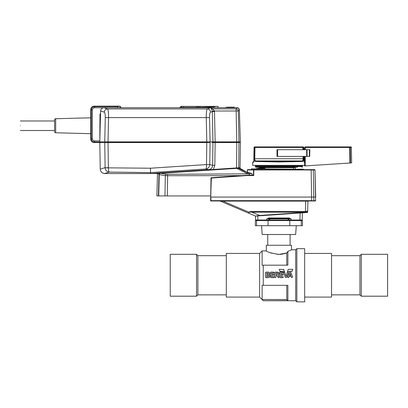 <?xml version="1.0" encoding="UTF-8"?>
<svg xmlns="http://www.w3.org/2000/svg" width="408" height="408" viewBox="0 0 408 408"><rect width="100%" height="100%" fill="white"/><g stroke="black" fill="none" stroke-linecap="round" stroke-linejoin="round"><path stroke-width="0.61" d="M170.238 254.322L170.238 296.193L196.544 296.193L196.544 254.322L170.238 254.322M196.544 254.322L197.89 255.668L197.89 294.851L196.544 296.193M387.6 264.374L387.6 254.322L361.294 254.322L361.294 296.193L387.6 296.193L387.6 264.374M361.294 296.193L359.953 294.851L359.953 255.668L361.294 254.322M304.669 253.429L331.536 253.429L331.536 297.09L304.669 297.09M304.669 301.211L304.669 301.849L296.83 301.849L296.83 248.671L304.669 248.671L304.669 301.211M285.998 277.644L285.279 277.216L285.998 277.644L286.722 277.216L285.998 277.644M287.207 272.457C287.87 271.886 288.237 272.039 288.298 272.906C288.237 272.039 287.875 271.891 287.207 272.457L285.998 276.282L284.794 272.457C284.126 271.886 283.764 272.039 283.703 272.906L285.279 277.216M282.826 272.1L280.077 272.1L279.608 272.57L279.608 277.032L280.225 277.649L282.846 277.649L283.351 277.144L282.846 276.639L280.796 276.639L280.796 275.227L282.78 275.227L283.269 274.737L282.78 274.252L280.796 274.252L280.796 273.074L282.826 273.074L283.315 272.59L282.826 272.1L283.315 272.59M278.822 277.45L278.389 274.803C279.465 273.35 279.087 272.447 277.262 272.095L275.272 272.095L274.671 272.697L274.671 277.027C275.084 277.838 275.502 277.838 275.92 277.027L275.92 275.425L276.976 275.425L277.72 277.027L278.822 277.45L278.501 277.629M290.863 275.568L290.756 275.257L290.863 275.568L289.4 275.568L289.502 275.257L289.4 275.568M288.803 277.338C288.125 277.838 287.773 277.664 287.747 276.818C287.773 277.664 288.119 277.838 288.803 277.338L289.114 276.415L291.139 276.415C291.623 277.797 292.077 277.935 292.51 276.818L292.123 277.634M268.53 273.686L267.954 274.263L268.53 273.686L267.954 273.105L266.633 273.105L266.633 274.263L267.954 274.263M267.939 275.237L268.658 275.956L268.112 275.257L266.633 275.237L266.633 276.67L267.939 276.67L268.658 275.956L268.449 276.461M269.663 275.257C270.132 276.558 269.678 277.353 268.301 277.644C269.673 277.353 270.127 276.558 269.663 275.257L268.933 274.671L269.663 275.257M273.6 272.095L270.856 272.095L270.387 272.564L270.387 277.027L270.999 277.644L273.62 277.644L274.125 277.139L273.62 276.634L271.57 276.634L271.57 275.221L273.559 275.221L274.048 274.732L273.559 274.242L271.57 274.242L271.57 273.069L273.6 273.069L274.089 272.585L273.6 272.095L274.089 272.585M296.83 301.849L295.713 300.727L295.713 249.788L296.83 248.671M278.919 225.685L255.352 225.685L255.352 220.57L302.486 220.57L302.486 225.685L278.919 225.685M296.269 225.685L295.657 234.508L262.186 234.508L261.569 225.685M279.76 254.403L281.025 254.311M281.056 254.311L283.127 253.995M284.095 253.786L286.758 252.996L278.919 254.419C271.254 253.174 267.056 252.001 266.327 250.91C267.082 252.011 271.279 253.184 278.919 254.419L277.205 254.347M295.713 249.788L291.516 249.788L291.516 245.254L266.327 245.254L266.327 250.91L262.125 250.91L262.125 265.18L263.247 265.18L262.125 265.18M286.758 265.18L286.758 252.996L287.875 251.379C292.674 249.324 292.674 249.324 287.875 251.379L289.445 250.747M291.266 249.91L290.006 250.502M286.758 252.996L287.875 251.379L287.875 265.18L263.247 265.18L263.247 285.335L262.125 285.335L262.125 299.503L286.758 299.503L286.758 285.335M291.796 271.509L292.765 269.336L288.272 269.336L287.507 271.509L292.062 271.32M283.795 269.525L279.235 269.336L279.934 271.32L284.493 271.509L283.529 269.336M268.301 277.644L266.016 277.644L265.399 277.027L265.399 272.712L266.016 272.095L268.301 272.095C269.933 272.651 270.142 273.508 268.933 274.671M286.722 277.216L288.298 272.906M292.51 276.818L290.858 272.427L290.129 272.095L289.4 272.427L287.747 276.818M259.61 253.429L226.302 253.429L226.302 297.09L259.61 297.09L259.61 253.429L262.125 250.91M283.703 272.906C283.759 272.039 284.126 271.891 284.794 272.457M280.199 271.509L279.934 271.32M277.058 273.049L275.92 273.049L275.92 274.513L277.058 274.513C278.047 274.013 278.047 273.528 277.058 273.049M277.262 272.095L278.955 273.034M290.756 275.257L290.129 273.391L289.502 275.257M289.4 272.427L290.129 272.095M268.765 272.172L268.301 272.095M295.713 300.727L263.247 300.727L287.875 300.63L287.875 285.335L262.125 285.335M270.02 252.598L271.748 253.22M262.125 299.503L262.981 300.359M287.875 300.63L286.758 299.503M303.272 169.631L303.272 169.182L301.476 169.182L301.476 169.631M284.33 169.631L284.33 169.182L301.476 169.182M284.33 169.182L266.21 169.182M297.57 167.168L255.954 167.168L259.697 167.168L259.697 167.673L294.51 167.673L294.51 167.168M255.954 167.168A0.561 0.561 0 0 1 255.398 166.622L255.377 165.923A0.561 0.561 0 0 0 254.816 165.378M301.884 167.168A0.561 0.561 0 0 0 302.445 166.622L255.398 166.622M302.445 166.622L302.461 165.923A0.561 0.561 0 0 1 303.022 165.378M295.249 167.168L295.249 169.182M278.919 165.378L252.613 165.378L304.669 165.378L304.669 165.939L351.635 162.899L351.37 147.456L351.635 162.899M303.027 156.422L303.067 158.748L303.598 158.748C303.588 160.431 303.231 161.339 302.532 161.471L278.919 161.981L255.306 161.471C254.607 161.339 254.25 160.431 254.245 158.748L254.454 147.451A0.561 0.53 -90 0 1 254.985 146.906L302.858 146.906A0.561 0.53 90 0 1 303.389 147.451L302.858 147.451L302.858 146.906M253.24 161.767L253.995 161.752L253.24 161.767L252.69 162.313L253.46 162.297L253.802 161.145L254.067 147.456M255.306 161.471L255.811 160.93C255.122 160.813 254.776 160.089 254.77 158.748L254.985 147.451L254.067 147.451L254.602 146.906A0.561 0.541 90 0 0 254.067 147.451L254.602 146.906L254.985 146.906L254.985 147.451L302.858 147.451L302.899 149.705M303.817 149.705L303.776 147.451A0.561 0.541 -90 0 0 303.236 146.906L303.797 147.451L303.236 146.906M303.95 156.422L304.042 161.145L303.97 156.422M304.042 161.15L304.19 161.915L303.848 161.752L304.598 161.767L303.848 161.752L304.378 162.297L305.148 162.313L304.378 162.297L304.042 161.145M254.245 158.748L303.067 158.748C303.093 160.043 302.746 160.767 302.027 160.93L302.532 161.471M303.598 158.748L303.552 156.422M303.43 149.705L303.389 147.451L303.776 147.451M302.027 160.93L278.919 161.435L255.811 160.93L302.027 160.93M253.46 162.297L253.654 161.91M304.669 161.772L304.669 161.344L304.598 161.767M304.378 162.297L303.848 161.752M304.669 156.422L304.669 165.378M304.669 161.344L304.072 161.344M304.669 148.696L304.669 147.466A0.561 0.561 0 0 1 305.23 146.906L305.23 149.705M304.669 149.705L304.669 147.466A0.561 0.561 0 0 1 305.23 146.906L349.712 146.906A0.561 0.546 90 0 1 350.263 147.456L304.669 147.466M309.468 149.705L277.017 149.705L277.017 156.422L309.295 156.422L309.468 149.705L309.866 149.705L309.692 156.422L309.295 156.422M351.625 162.899L351.354 147.456A0.561 0.561 0 0 0 350.809 146.906A0.561 0.561 0 0 1 351.37 147.456L351.354 147.456A0.561 0.546 -90 0 0 350.809 146.906L349.712 146.906L349.906 163.011M304.164 149.812L304.669 149.032L303.832 149.257L304.516 149.257A0.561 0.352 90 0 0 304.174 149.705M218.122 107.722L218.086 106.376L215.812 106.376L213.996 106.876L213.986 107.722M198.92 107.722L198.91 107.37L200.022 107.34L200.017 107.722L210.268 107.722L103.963 107.722C101.98 107.906 100.858 108.982 100.608 110.951L99.797 141.867L108.028 141.867L104.749 141.867L105.259 117.616L108.543 117.616L108.028 141.867L210.074 141.867L209.044 141.867L209.345 142.54L210.074 142.54L99.797 142.54L100.261 169.147C100.572 171.783 102.046 173.252 104.683 173.548L150.588 173.548L240.052 167.714L240.409 142.54L212.231 142.54M213.996 106.876L200.058 107.34L199.828 106.376L180.917 106.376L179.913 107.722M197.982 106.376L198.9 107.375L196.411 107.37L196.406 107.722M196.406 106.376L196.406 107.37L183.554 107.37L183.549 107.722M183.549 106.376L183.549 107.37L179.943 107.365M215.812 106.376L199.828 106.376M55.682 132.773A1.122 1.122 0 0 1 54.596 131.651L54.596 119.84A1.122 1.122 0 0 1 55.682 118.718L55.682 132.773L90.754 133.691M290.114 220.57L292.184 220.57M20.4 125.746C20.4 119.605 20.4 119.605 20.4 125.746C20.4 131.881 20.4 131.881 20.4 125.746M239.471 168.433L239.062 168.218L239.731 168.178L238.496 168.254L239.726 168.178L239.062 168.218L239.486 168.754M248.61 172.431L246.656 172.298L239.726 168.178L239.277 168.203L239.817 168.218L243.321 170.564M265.827 169.631L265.827 168.846L266.21 168.846L266.21 169.631M264.665 168.846L264.94 168.565L256.658 168.565L259.87 167.851M256.938 168.846L256.658 168.351L264.945 168.351L261.89 167.861L263.14 168.009L260.819 167.861L259.172 168.351M247.309 171.911L247.381 169.952L253.552 169.958L253.475 174.981L253.756 175.557L253.184 175.267L253.291 174.899L253.001 175.226L246.993 175.226L211.329 177.715L211.013 178.041A0.337 0.337 0 0 1 211.329 177.715M247.936 169.963L247.381 169.952L247.717 169.631M264.94 168.565L263.39 168.351M255.541 216.082L259.677 215.475L259.697 215.801L255.556 216.087L255.663 220.024L256.219 220.57L255.663 220.024L256.219 220.57L255.663 220.024L256.219 220.57L257.662 220.57M258.453 167.994L259.906 168.05M206.79 141.867L206.275 117.616L209.559 117.616L210.074 141.867L236.768 141.867L236.115 108.88L212.553 108.88L211.273 107.722L210.268 107.722L210.803 107.732L211.426 108.589A2.239 2.188 172 0 0 212.553 108.88L214.47 111.012L238.303 111.012L238.955 141.867L240.322 141.867L239.353 109.895C239.17 108.64 238.461 107.921 237.226 107.737L236.115 108.88A2.239 2.147 44.2 0 1 238.303 111.012L239.353 109.931M211.273 107.722L236.915 107.722M260.778 167.867L260.319 167.943M288.283 218.331L289.053 218.331L288.283 218.331L288.844 218.877L269.821 218.877L269.555 218.331L268.79 218.331L289.053 218.331L288.283 218.331L288.048 220.024L269.795 220.024L269.821 218.877L269 218.877L269.555 218.331L268.79 218.331L268.79 218.005L266.761 218.877L269 218.877L269.555 218.331L288.283 218.331A0.561 0.561 0 0 0 288.283 218.331L288.844 218.877L288.874 220.024L288.048 220.024L287.783 220.57L270.06 220.57L269.795 220.024L268.969 220.024L269 218.877M259.906 167.892L260.319 167.861M301.527 220.57L302.18 220.024L301.619 220.57L302.18 220.024L302.211 218.877M288.844 218.877L291.082 218.877L289.053 218.005L268.79 218.005M287.783 220.57L291.108 220.57L291.108 220.024L288.874 220.024L289.43 220.57L288.874 220.024M268.969 220.024L266.73 220.024L266.73 220.57L268.408 220.57L268.969 220.024L268.408 220.57L268.969 220.024L268.408 220.57L268.969 220.024L268.408 220.57L268.796 220.412M260.523 167.861L260.998 167.861M270.06 220.57L268.408 220.57M289.053 218.005L289.053 218.331L291.082 218.877L291.108 220.024L302.18 220.024L302.369 212.818L302.18 220.024L301.619 220.57L302.18 220.024L301.619 220.57L302.18 220.024L301.619 220.57L299.941 220.57L300.14 212.976L256.836 216.005M256.311 220.57L255.663 220.024L266.73 220.024L266.761 218.877L268.79 218.331L280.908 218.331M257.443 220.57L266.73 220.57M257.897 220.57L257.897 220.024L257.417 220.024M259.493 168.448L259.09 168.009L259.86 167.861M291.108 220.57L299.941 220.57M255.831 220.412L256.219 220.57L255.663 220.024L255.556 216.087M259.172 168.448L258.392 168.448M259.264 168.009L258.392 168.351M256.316 216.041L307.336 212.471L307.647 212.145L306.158 212.553M259.651 215.48L305.403 212.277L305.429 212.604L305.403 212.277L307.647 212.145L307.933 201.302L307.673 211.089C307.53 211.767 306.785 212.129 305.444 212.17L305.429 212.604M301.711 212.864L300.125 212.976M261.074 167.861L260.6 167.861M307.362 201.169L305.73 201.108L305.408 212.17L251.899 212.17L259.677 215.475L255.469 216.061L248.482 213.093L249.252 212.339C249.64 212.053 250.522 211.997 251.899 212.17L251.899 211.523C250.231 211.538 249.273 211.778 249.018 212.236L249.252 212.339M314.986 169.958L315.603 200.649A0.337 0.337 0 0 1 315.267 200.976L315.267 200.976A0.337 0.337 0 0 0 315.603 200.649L314.986 169.958A0.337 0.337 0 0 0 314.65 169.631L313.007 169.631L314.65 169.631A0.337 0.337 0 0 1 314.986 169.958L315.695 197.059M248.482 213.093L220.045 201.006L248.482 213.093L249.018 212.236L222.839 201.108L220.789 201.022M305.444 212.17L305.459 211.523L307.673 211.089M293.495 167.673L293.495 168.958M219.912 200.976A0.337 0.337 0 0 1 220.045 201.006L222.839 200.976M305.73 200.976L307.933 201.302A0.337 0.337 0 0 1 308.27 200.976M311.646 200.976L311.646 200.649L315.226 200.976L210.946 200.976A0.337 0.337 0 0 1 210.61 200.649L210.946 200.649L210.854 197.059L315.649 197.059M294.51 169.182L266.21 168.958M311.08 169.631L311.86 169.631L311.08 169.631M310.044 169.631L314.65 169.631L310.044 169.631M247.743 169.631L253.842 169.631L247.743 169.631L251.297 169.631L247.743 169.631L247.452 169.958L247.381 171.972L252.022 173.701L252.006 174.899L251.532 175.226L253.291 174.899M314.609 169.631A0.337 0.326 90 0 1 314.94 169.958L313.334 169.958L313.007 169.631L253.842 169.631L253.552 169.958L253.842 169.958L253.756 175.557L246.86 175.562L246.993 175.226L246.993 175.557M315.226 200.976A0.337 0.326 -90 0 0 315.552 200.649L313.834 200.649L313.334 169.958L253.842 169.958L253.842 169.631M311.88 169.631L308.795 169.631L311.88 169.631M246.86 175.562L211.349 178.041L210.61 200.649L211.013 178.041M251.69 168.846L251.593 169.631M265.827 168.846L251.593 168.846M247.192 172.431L248.003 172.87L248.191 173.89L249.288 174.119L250.359 175.71M247.11 172.431L239.848 168.234L246.656 172.298M241.434 175.613L167.617 175.71L167.596 174.287L166.525 174.221A1.454 1.255 101.5 0 0 165.291 175.629L159.253 174.609L159.212 173.915L160.436 173.318L166.525 174.221M159.115 174.129L158.686 173.782L157.473 173.874L157.809 173.548L157.473 173.874L156.896 195.937L158.722 195.937L159.253 174.609L158.962 174.18L158.421 195.937L167.311 195.937L167.617 175.71L165.291 175.629L164.985 195.937L210.548 195.937M238.435 168.259L247.758 172.824L248.37 173.579L247.988 173.839L249.064 174.017M176.486 195.937C188.981 195.937 188.981 195.937 176.486 195.937M246.707 172.324L247.156 172.431M246.146 172.043L248.003 172.87M247.988 173.839L167.596 174.287M247.784 173.818L236.691 168.371L238.496 168.254L239.312 168.667M239.726 168.178L239.465 168.407M236.691 168.371L160.436 173.318M159.105 173.905L159.11 173.405L159.819 173.359M159.395 173.385L160.558 173.313L160.558 172.9L158.799 173.012L158.804 173.446M238.496 168.254L238.915 168.229L238.92 167.79M158.824 173.42L158.686 173.782L159.11 173.405M158.743 173.018L158.794 173.461M238.236 168.274L238.246 167.831M236.487 168.387L236.487 167.948M212.456 169.514L160.558 172.9M158.748 173.548L150.588 173.548L150.557 172.609L205.861 168.999C206.356 168.54 206.56 167.071 206.479 164.597L209.763 164.572C209.554 167.045 208.253 168.524 205.861 168.999L208.381 169.672L211.104 169.601M105.106 167.821L108.385 167.678C108.431 170.172 108.712 171.641 109.232 172.079C106.809 171.722 105.432 170.304 105.106 167.821L150.44 168.218L150.557 172.609L109.232 172.079L104.683 173.528C102.071 173.216 100.597 171.768 100.261 169.167L100.261 169.106M215.154 142.54L214.832 165.337L213.297 169.458M214.832 165.337L212.639 165.337L212.961 142.54M208.381 169.672C211.038 169.274 212.461 167.831 212.639 165.337L209.763 164.572L210.074 142.54M206.479 164.597L209.763 164.562M118.208 107.722L120.982 107.299L120.982 107.722L119.86 106.151L120.982 107.299L119.86 106.151L94.039 106.157C92.086 106.391 90.989 107.483 90.754 109.441L90.754 139.25C90.989 141.209 92.086 142.3 94.039 142.535L99.797 142.54M236.788 142.54L238.246 142.54L236.788 142.351L236.722 141.867L238.675 141.867L238.981 142.54L238.246 142.54M103.367 107.773L94.564 107.773L94.564 106.677C92.631 106.937 91.54 108.033 91.28 109.966L90.754 109.441M94.564 107.773C93.264 107.931 92.534 108.661 92.376 109.966L92.376 138.725L91.28 138.725C91.54 140.658 92.631 141.755 94.564 142.015L94.039 142.535M100.541 142.54L108.018 142.54L108.385 167.632M99.991 141.867L99.991 142.54M119.86 106.151L117.621 106.677L117.621 107.773M92.376 109.966L91.28 109.966L91.28 138.725L90.754 139.25M92.376 138.725C92.534 140.031 93.264 140.76 94.564 140.918L94.564 142.015L99.991 142.015M99.797 141.867L99.991 113.99L100.526 113.99M212.961 141.867L212.298 111.236L214.47 111.012L215.154 141.867M100.608 110.951L104.3 112.18A3.361 3.279 -71.6 0 1 107.584 108.916C108.237 109.737 108.559 112.633 108.543 117.616L206.275 117.616C206.264 112.633 206.586 109.737 207.239 108.916A3.361 3.279 71.6 0 1 210.523 112.18L212.318 111.583L214.511 111.583M240.322 141.867L240.031 141.867L240.322 141.867M100.847 141.867L100.761 142.351M236.768 141.867L238.955 141.867M212.298 111.236L211.426 108.589M238.369 108.135L239.363 109.895L240.332 141.867M227.159 107.161L231.902 107.161L231.601 107.161L231.902 107.161L231.902 107.722L231.902 107.161M227.623 107.161L227.623 107.722M234.401 107.722L234.401 107.161L232.433 107.161L232.433 107.722M225.869 107.722L225.869 107.161L225.665 107.722M226.868 107.161L226.868 107.722M256.545 220.57L256.545 225.685M301.298 220.57L301.298 225.685M294.035 169.631L294.035 169.182M290.695 169.631L290.695 169.182M293.383 169.182L293.383 169.631M288.359 169.631L288.359 169.182M289.257 169.182L289.257 169.631M302.461 165.923L255.377 165.923M278.919 161.981L278.919 161.435M305.23 156.422L305.23 165.898M351.354 147.456L350.263 147.456L350.452 162.976M304.669 160.788L304.057 160.788M307.071 149.705L307.071 156.422M306.678 156.422L306.678 149.705M277.578 149.705L277.578 156.422M197.61 106.376L198.594 107.722M181.805 106.376L180.826 107.722M257.897 220.024L257.79 215.934M305.408 211.523L251.899 211.523M305.73 201.108L222.839 201.108M210.946 200.976L210.946 200.649L311.646 200.649L311.146 169.631M260.845 169.631L260.845 168.846M262.385 168.846L262.385 169.631M239.935 168.978L239.919 168.407L239.736 168.881M251.695 173.579L248.37 173.579M158.743 173.216L155.647 173.216M150.44 168.218L206.479 164.562L206.79 142.54M100.261 169.167L105.101 167.632L104.744 142.54M238.751 167.8L238.955 142.54M236.558 167.943L236.762 142.54M94.039 106.157L94.564 106.677L117.621 106.677M237.961 141.867L238.032 142.351L238.731 142.351L238.644 141.867M215.332 141.867L215.332 142.54M211.931 141.867L212.017 142.351L236.788 142.351M105.774 141.867L105.692 142.351L108.018 142.54M108.018 141.867L108.018 142.351L206.8 142.351L206.8 141.867M94.564 140.918L99.802 140.918M209.559 117.616C209.549 114.469 209.87 112.659 210.523 112.18M104.3 112.18C104.953 112.659 105.274 114.469 105.259 117.616M103.984 107.722L107.584 108.916L207.239 108.916L210.803 107.732M231.601 107.161L231.601 107.722M232.601 107.161L232.601 107.722M197.89 255.668L226.302 255.668M359.953 255.668L331.536 255.668M290.108 234.508L290.108 245.254M197.89 294.851L226.302 294.851M359.953 294.851L331.536 294.851M268.061 220.57L268.061 225.685M289.782 220.57L289.782 225.685M267.73 234.508L267.73 245.254M259.61 297.09L263.247 300.727M252.69 162.313L252.613 165.378M254.046 147.451L253.909 154.316M303.838 149.705L303.832 149.257M253.649 161.915L253.781 161.145L253.649 161.915M55.682 118.718L90.754 117.8M54.596 120.987L20.4 120.987M289.43 220.57L289.043 220.412M251.96 174.904L251.981 173.686M251.297 168.846L251.297 169.631L251.297 168.846M54.596 130.504L20.4 130.504M237.15 107.722L237.252 107.727C238.221 107.615 238.925 108.339 239.363 109.895"/></g></svg>
